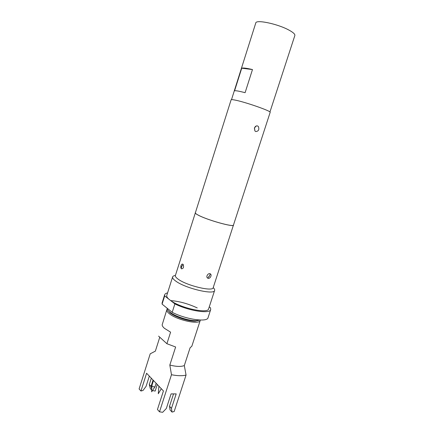 <?xml version="1.0" encoding="UTF-8"?>
<svg xmlns="http://www.w3.org/2000/svg" width="434" height="434" viewBox="0 0 434 434"><rect width="100%" height="100%" fill="white"/><g stroke="black" fill="none" stroke-linecap="round" stroke-linejoin="round"><path stroke-width="0.65" d="M255.756 131.556L254.91 130.943L254.508 127.976C255.192 126.316 256.212 125.638 257.574 125.947L258.393 126.538C259.44 129.592 258.561 131.263 255.756 131.556L254.888 130.932L254.389 127.943L256.342 125.925M153.49 380.499L151.878 385.549L152.068 386.043C153.164 386.846 154.151 387.063 155.036 386.694L156.159 383.298M169.802 312.48L168.229 310.684M159.777 337.223L155.361 351.133L150.218 353.813L139.102 388.951L140.952 391.029L146.589 373.245L163.428 390.936L157.444 409.517L159.506 411.823L162.674 412.3L166.341 408.47L171.067 393.904L176.188 393.904L171.479 408.383L172.048 412.088L174.175 411.508L186.056 375.063L184.314 365.553L190.076 347.824L191.85 346.196L200.237 320.417C199.743 325.088 176.416 319.999 169.119 313.5C167.312 311.992 166.564 310.722 166.862 309.702L167.215 309.111M184.314 365.553C181.13 366.86 176.302 366.692 169.83 365.048L175.634 346.994L166.906 343.717L170.595 332.173L164.41 328.305C162.934 327.003 162.186 325.842 162.159 324.833L166.862 309.702M167.117 308.205C166.971 309.203 167.746 310.413 169.455 311.829L170.047 312.285C175.548 316.581 189.164 320.954 196.141 320.666L199.776 320.026M245.101 92.686C239.4 91.189 235.895 90.554 234.582 90.777L241.733 68.198C243.127 67.726 246.707 68.181 252.474 69.565L245.101 92.686M231.512 99.641L255.783 22.959C255.952 19.405 277.174 23.761 288.485 29.843C293.048 32.262 295.169 34.15 294.854 35.501L269.948 111.983M181.081 268.478L180.907 266.015C181.358 264.436 182.009 263.823 182.86 264.187L183.202 264.523C183.989 267.273 183.387 268.7 181.39 268.809L181.081 268.478L182.025 265.82L181.493 267.062M207.761 278.156C205.374 276.963 208.239 272.525 210.327 273.87C212.383 274.896 209.844 279.458 207.761 278.156L209.595 275.525L208.993 276.821M213.224 287.617C214.391 288.729 214.863 289.657 214.635 290.411C214.429 295.256 185.014 288.268 175.607 280.982C173.312 279.301 172.32 277.95 172.618 276.919C172.873 276.176 173.795 275.693 175.39 275.471M214.635 290.411L208.629 308.829C208.206 313.994 180.989 308.238 170.687 300.605L164.676 295.89L164.67 294.767C164.969 293.878 165.934 293.259 167.567 292.907M233.552 224.779L213.213 287.644C213.018 291.936 186.636 285.637 178.114 279.138C176.03 277.63 175.119 276.415 175.385 275.498L195.441 212.546M233.595 225.078C234.024 227.508 207.566 220.157 198.392 215.231C196.157 214.071 195.105 213.251 195.235 212.763M235.049 100.08C245.367 102.039 271.76 111.299 270.165 112.352L233.465 225.04C233.893 227.449 207.615 220.152 198.501 215.253C196.282 214.103 195.235 213.289 195.36 212.806L231.116 99.815C231.246 99.495 232.553 99.581 235.049 100.08M168.734 299.075C167.133 297.605 166.482 296.379 166.781 295.397L172.618 276.919M209.248 306.925L210.485 307.814L210.707 309.545C210.154 314.118 188.795 310.928 174.88 303.892L172.195 312.328L162.083 304.109L162.094 302.932L164.67 294.767M210.707 309.545L208.049 317.688C207.419 322.478 186.04 319.473 172.195 312.328M174.88 303.892L170.687 300.605M170.665 300.588C179.22 301.245 188.074 303.686 197.231 307.912M162.083 304.109L164.676 295.89M252.474 69.565L241.733 68.198M198.55 320.417L195.468 321.014M170.388 312.963L170.117 312.746M199.184 320.249L195.267 321.117C188.633 321.399 175.721 317.254 170.491 313.164L169.933 312.73M140.952 391.029L143.03 390.448L146.074 386.363L149.329 376.121M157.287 384.486L155.182 391.072L152.491 390.546M153.072 380.054L151.043 386.412L151.748 389.157M172.048 412.088L170.052 409.929L169.526 406.278L173.508 394.001M151.721 390.063L150.321 388.549L149.296 384.535L151.314 378.209M186.056 375.063C182.394 376.028 177.533 375.915 171.479 374.726L159.506 411.823M169.83 365.048L171.479 374.726M158.578 336.133L166.906 343.717M171.479 408.383L169.526 406.278M151.043 386.412L149.296 384.535M183.202 264.523L182.025 265.82M210.327 273.87L209.595 275.525M155.036 386.694L151.661 391.81L151.867 385.696M161.302 388.707L158.285 393.746L158.904 386.184M180.902 266.015L180.794 267.594M195.267 321.117L196.141 320.666M170.491 313.164L170.047 312.285"/></g></svg>
